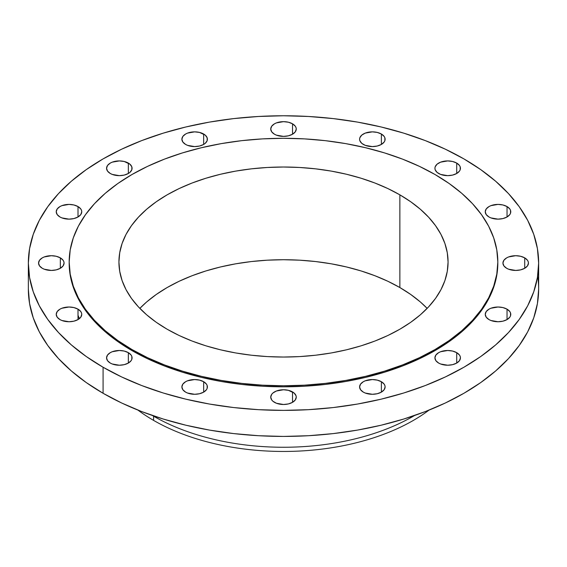<?xml version="1.0" encoding="UTF-8"?>
<svg xmlns="http://www.w3.org/2000/svg" width="567" height="567" viewBox="0 0 567 567"><rect width="100%" height="100%" fill="white"/><g stroke="black" fill="none" stroke-linecap="round" stroke-linejoin="round"><path stroke-width="0.85" d="M78.005 315.302L79.373 318.647M524.709 257.865L524.709 268.283L527.473 265.895L528.444 263.074L528.196 261.635L527.473 260.253L524.709 257.865L520.57 256.27L515.687 255.71L508.599 256.95L506.664 257.865L503.9 260.253L502.929 263.074A12.758 7.364 180 0 1 510.803 256.27A12.758 7.364 180 0 1 524.709 257.865A12.758 7.364 180 0 1 528.444 263.074A12.758 7.364 180 0 1 520.57 269.878A12.758 7.364 180 0 1 506.664 268.283A12.758 7.364 180 0 1 502.929 263.074L503.9 265.895L506.664 268.283L508.599 269.197L515.687 270.438L520.57 269.878L524.709 268.283L524.709 257.865M507.033 309.164L507.033 319.582L509.797 317.194L510.527 315.812L510.527 312.934L509.797 311.552L507.033 309.164L502.894 307.569L498.01 307.009L490.923 308.25L488.995 309.164L486.224 311.552L485.253 314.373A12.758 7.364 180 0 1 493.127 307.569A12.758 7.364 180 0 1 507.033 309.164A12.758 7.364 180 0 1 510.768 314.373A12.758 7.364 180 0 1 502.894 321.177A12.758 7.364 180 0 1 488.995 319.582A12.758 7.364 180 0 1 485.253 314.373L486.224 317.194L488.995 319.582L490.923 320.497L498.01 321.737L502.894 321.177L507.033 319.582L507.033 309.164M456.704 352.653L456.704 363.071L459.468 360.683L460.439 357.862L460.191 356.423L459.468 355.041L456.704 352.653L452.565 351.058L447.682 350.498L440.594 351.738L438.66 352.653L435.895 355.041L434.924 357.862A12.758 7.364 180 0 1 442.799 351.058A12.758 7.364 180 0 1 456.704 352.653A12.758 7.364 180 0 1 460.439 357.862A12.758 7.364 180 0 1 452.565 364.666A12.758 7.364 180 0 1 438.66 363.071A12.758 7.364 180 0 1 434.924 357.862L435.895 360.683L438.66 363.071L440.594 363.986L447.682 365.226L452.565 364.666L456.704 363.071L456.704 352.653M381.378 381.711L381.378 392.13L384.142 389.742L385.113 386.921L384.865 385.482L384.142 384.1L381.378 381.711L377.239 380.117L372.356 379.557L365.268 380.797L363.334 381.711L360.569 384.1L359.598 386.921A12.758 7.364 180 0 1 367.473 380.117A12.758 7.364 180 0 1 381.378 381.711A12.758 7.364 180 0 1 385.113 386.921A12.758 7.364 180 0 1 377.239 393.725A12.758 7.364 180 0 1 363.334 392.13A12.758 7.364 180 0 1 359.598 386.921L360.569 389.742L363.334 392.13L365.268 393.044L372.356 394.285L377.239 393.725L381.378 392.13L381.378 381.711M292.522 391.917L292.522 402.336L295.287 399.941L296.257 397.127L296.009 395.688L294.11 393.03L288.383 390.323L283.5 389.756L276.413 391.003L272.89 393.03L271.713 394.306L270.743 397.127A12.758 7.364 180 0 1 278.617 390.323A12.758 7.364 180 0 1 292.522 391.917A12.758 7.364 180 0 1 296.257 397.127A12.758 7.364 180 0 1 288.383 403.931A12.758 7.364 180 0 1 274.478 402.336A12.758 7.364 180 0 1 270.743 397.127L271.713 399.941L272.89 401.216L276.413 403.25L283.5 404.491L288.383 403.931L292.522 402.336L292.522 391.917M203.666 381.711L203.666 392.13L206.431 389.742L207.161 388.36L207.161 385.482L206.431 384.1L203.666 381.711L199.527 380.117L194.644 379.557L187.557 380.797L185.622 381.711L182.857 384.1L181.887 386.921A12.758 7.364 180 0 1 189.761 380.117A12.758 7.364 180 0 1 203.666 381.711A12.758 7.364 180 0 1 207.402 386.921A12.758 7.364 180 0 1 199.527 393.725A12.758 7.364 180 0 1 185.622 392.13A12.758 7.364 180 0 1 181.887 386.921L182.857 389.742L185.622 392.13L187.557 393.044L194.644 394.285L199.527 393.725L203.666 392.13L203.666 381.711M128.34 352.653L128.34 363.071L131.105 360.683L131.835 359.301L131.835 356.423L131.105 355.041L128.34 352.653L124.201 351.058L119.318 350.498L112.231 351.738L110.296 352.653L107.532 355.041L106.561 357.862A12.758 7.364 180 0 1 114.435 351.058A12.758 7.364 180 0 1 128.34 352.653A12.758 7.364 180 0 1 132.076 357.862A12.758 7.364 180 0 1 124.201 364.666A12.758 7.364 180 0 1 110.296 363.071A12.758 7.364 180 0 1 106.561 357.862L107.532 360.683L110.296 363.071L112.231 363.986L119.318 365.226L124.201 364.666L128.34 363.071L128.34 352.653M78.005 309.164L78.005 319.582L80.776 317.194L81.747 314.373L81.499 312.934L80.776 311.552L78.005 309.164L73.873 307.569L68.99 307.009L61.902 308.25L59.967 309.164L57.203 311.552L56.232 314.373A12.758 7.364 180 0 1 64.106 307.569A12.758 7.364 180 0 1 78.005 309.164A12.758 7.364 180 0 1 81.747 314.373A12.758 7.364 180 0 1 73.873 321.177A12.758 7.364 180 0 1 59.967 319.582A12.758 7.364 180 0 1 56.232 314.373L57.203 317.194L59.967 319.582L61.902 320.497L68.99 321.737L73.873 321.177L78.005 319.582L78.005 309.164M60.336 257.865L60.336 268.283L63.1 265.895L64.071 263.074L63.823 261.635L63.1 260.253L60.336 257.865L56.197 256.27L51.314 255.71L44.226 256.95L42.291 257.865L39.527 260.253L38.556 263.074A12.758 7.364 180 0 1 46.43 256.27A12.758 7.364 180 0 1 60.336 257.865A12.758 7.364 180 0 1 64.071 263.074A12.758 7.364 180 0 1 56.197 269.878A12.758 7.364 180 0 1 42.291 268.283A12.758 7.364 180 0 1 38.556 263.074L39.527 265.895L42.291 268.283L44.226 269.197L51.314 270.438L56.197 269.878L60.336 268.283L60.336 257.865M78.005 206.565L78.005 216.984L80.776 214.595L81.747 211.775L81.499 210.336L80.776 208.954L78.005 206.565L73.873 204.97L68.99 204.411L61.902 205.651L59.967 206.565L57.203 208.954L56.232 211.775A12.758 7.364 180 0 1 64.106 204.97A12.758 7.364 180 0 1 78.005 206.565A12.758 7.364 180 0 1 81.747 211.775A12.758 7.364 180 0 1 73.873 218.578A12.758 7.364 180 0 1 59.967 216.984A12.758 7.364 180 0 1 56.232 211.775L57.203 214.595L59.967 216.984L61.902 217.898L68.99 219.138L73.873 218.578L78.005 216.984L78.005 206.565M128.34 163.076L128.34 173.495L129.928 172.375L131.835 169.724L131.835 166.847L129.928 164.189L124.201 161.482L119.318 160.922L112.231 162.162L110.296 163.076L107.532 165.465L106.561 168.286A12.758 7.364 180 0 1 114.435 161.482A12.758 7.364 180 0 1 128.34 163.076A12.758 7.364 180 0 1 132.076 168.286A12.758 7.364 180 0 1 124.201 175.09A12.758 7.364 180 0 1 110.296 173.495A12.758 7.364 180 0 1 106.561 168.286L107.532 171.099L110.296 173.495L112.231 174.409L119.318 175.65L124.201 175.09L128.34 173.495L128.34 163.076M203.666 134.018L203.666 144.436L205.254 143.316L207.161 140.666L207.161 137.788L205.254 135.13L199.527 132.423L194.644 131.863L187.557 133.103L185.622 134.018L182.857 136.406L181.887 139.227A12.758 7.364 180 0 1 189.761 132.423A12.758 7.364 180 0 1 203.666 134.018A12.758 7.364 180 0 1 207.402 139.227A12.758 7.364 180 0 1 199.527 146.031A12.758 7.364 180 0 1 185.622 144.436A12.758 7.364 180 0 1 181.887 139.227L182.857 142.041L185.622 144.436L187.557 145.35L194.644 146.591L199.527 146.031L203.666 144.436L203.666 134.018M292.522 123.812L292.522 134.23L295.287 131.842L296.257 129.021L296.009 127.582L295.287 126.2L292.522 123.812L288.383 122.217L283.5 121.657L276.413 122.897L274.478 123.812L271.713 126.2L270.743 129.021A12.758 7.364 180 0 1 278.617 122.217A12.758 7.364 180 0 1 292.522 123.812A12.758 7.364 180 0 1 296.257 129.021A12.758 7.364 180 0 1 288.383 135.825A12.758 7.364 180 0 1 274.478 134.23A12.758 7.364 180 0 1 270.743 129.021L271.713 131.842L274.478 134.23L276.413 135.144L283.5 136.385L288.383 135.825L292.522 134.23L292.522 123.812M381.378 134.018L381.378 144.436L384.142 142.041L384.865 140.666L384.865 137.788L384.142 136.406L381.378 134.018L377.239 132.423L372.356 131.863L365.268 133.103L361.746 135.13L359.839 137.788L359.598 139.227A12.758 7.364 180 0 1 367.473 132.423A12.758 7.364 180 0 1 381.378 134.018A12.758 7.364 180 0 1 385.113 139.227A12.758 7.364 180 0 1 377.239 146.031A12.758 7.364 180 0 1 363.334 144.436A12.758 7.364 180 0 1 359.598 139.227L359.839 140.666L361.746 143.316L365.268 145.35L372.356 146.591L377.239 146.031L381.378 144.436L381.378 134.018M507.033 206.565L507.033 216.984L509.797 214.595L510.527 213.213L510.527 210.336L509.797 208.954L507.033 206.565L502.894 204.97L498.01 204.411L490.923 205.651L488.995 206.565L486.224 208.954L485.253 211.775A12.758 7.364 180 0 1 493.127 204.97A12.758 7.364 180 0 1 507.033 206.565A12.758 7.364 180 0 1 510.768 211.775A12.758 7.364 180 0 1 502.894 218.578A12.758 7.364 180 0 1 488.995 216.984A12.758 7.364 180 0 1 485.253 211.775L486.224 214.595L488.995 216.984L490.923 217.898L498.01 219.138L502.894 218.578L507.033 216.984L507.033 206.565M456.704 163.076L456.704 173.495L459.468 171.099L460.191 169.724L460.191 166.847L459.468 165.465L456.704 163.076L452.565 161.482L447.682 160.922L440.594 162.162L437.072 164.189L435.165 166.847L434.924 168.286A12.758 7.364 180 0 1 442.799 161.482A12.758 7.364 180 0 1 456.704 163.076A12.758 7.364 180 0 1 460.439 168.286A12.758 7.364 180 0 1 452.565 175.09A12.758 7.364 180 0 1 438.66 173.495A12.758 7.364 180 0 1 434.924 168.286L435.165 169.724L437.072 172.375L440.594 174.409L447.682 175.65L452.565 175.09L456.704 173.495L456.704 163.076M429.063 410.097A183.708 106.064 180 0 1 153.6 420.395A183.708 106.064 0 0 0 429.063 410.097M153.6 416.192L153.6 420.395L153.6 416.192A183.708 106.064 0 0 0 414.619 415.483A183.708 106.064 180 0 1 153.6 416.192L153.6 416.192A183.708 106.064 180 0 1 152.381 415.483A183.708 106.064 0 0 0 153.6 416.192M28.35 263.074L28.35 289.113A255.15 147.307 0 0 0 103.081 393.278L103.081 367.239A255.15 147.307 180 0 1 28.35 263.074A255.15 147.307 180 0 1 185.856 126.98A255.15 147.307 180 0 1 463.919 158.909L480.731 169.618L495.65 181.234L508.521 193.63L519.23 206.7L527.664 220.308L533.745 234.334L537.424 248.637L538.65 263.074L537.424 277.511L533.745 291.814L527.664 305.833L519.23 319.448L508.521 332.517L495.65 344.913L480.731 356.523L463.919 367.239L445.364 376.942L425.257 385.553L403.775 392.988L381.144 399.168L357.564 404.037L333.276 407.553L308.512 409.672L283.5 410.38L258.488 409.672L233.724 407.553L209.436 404.037L185.856 399.168L163.225 392.988L141.743 385.553L121.636 376.942L103.081 367.239L86.269 356.523L71.35 344.913L58.479 332.517L47.77 319.448L39.336 305.833L33.255 291.814L29.576 277.511L28.35 263.074L29.576 248.637L33.255 234.334L39.336 220.308L47.77 206.7L58.479 193.63L71.35 181.234L86.269 169.618L103.081 158.909L121.636 149.199L141.743 140.588L163.225 133.16L185.856 126.98L209.436 122.103L233.724 118.595L258.488 116.476L283.5 115.76L308.512 116.476L333.276 118.595L357.564 122.103L381.144 126.98L403.775 133.16L425.257 140.588L445.364 149.199L463.919 158.909A255.15 147.307 180 0 1 538.65 263.074A255.15 147.307 180 0 1 381.144 399.168A255.15 147.307 180 0 1 103.081 367.239L103.081 393.278A255.15 147.307 0 0 0 381.144 425.207A255.15 147.307 0 0 0 538.65 289.113A255.15 147.307 0 0 0 537.651 276.094M69.174 263.067L69.174 263.074A214.326 123.741 0 0 0 131.948 350.569L131.948 349.527A214.326 123.741 180 0 1 69.174 262.032A214.326 123.741 180 0 1 201.483 147.711A214.326 123.741 180 0 1 435.052 174.537L449.177 183.531L461.708 193.283L472.517 203.702L481.511 214.68L488.598 226.113L493.708 237.892L496.791 249.905L497.826 262.032L496.791 274.159L493.708 286.172L488.598 297.951L481.511 309.384L472.517 320.362L461.708 330.781L449.177 340.533L435.052 349.527L419.467 357.685L402.57 364.914L384.532 371.158L365.517 376.353L345.714 380.443L325.316 383.391L304.507 385.177L283.5 385.773L262.493 385.177L241.684 383.391L221.286 380.443L201.483 376.353L182.468 371.158L164.43 364.914L147.533 357.685L131.948 349.527L117.823 340.533L105.292 330.781L94.483 320.362L85.489 309.384L78.402 297.951L73.292 286.172L70.209 274.159L69.174 262.032L70.209 249.905L73.292 237.892L78.402 226.113L85.489 214.68L94.483 203.702L105.292 193.283L117.823 183.531L131.948 174.537L147.533 166.379L164.43 159.143L182.468 152.906L201.483 147.711L221.286 143.621L241.684 140.666L262.493 138.887L283.5 138.291L304.507 138.887L325.316 140.666L345.714 143.621L365.517 147.711L384.532 152.906L402.57 159.143L419.467 166.379L435.052 174.537A214.326 123.741 180 0 1 497.826 262.032A214.326 123.741 180 0 1 365.517 376.353A214.326 123.741 180 0 1 131.948 349.527L131.948 350.569A214.326 123.741 0 0 0 365.517 377.395A214.326 123.741 0 0 0 497.826 263.074L497.826 263.067M399.87 287.554A164.572 95.015 0 0 0 139.843 308.384L146.662 301.949L156.286 294.464L167.13 287.554L179.094 281.289L192.071 275.739L205.92 270.941L220.52 266.958L235.73 263.818L251.394 261.55L267.369 260.182L283.5 259.721L299.631 260.182L315.606 261.55L331.27 263.818L346.48 266.958L361.08 270.941L374.929 275.739L387.906 281.289L399.87 287.554L399.87 194.842L399.87 287.554L410.714 294.464L420.338 301.949L427.157 308.384A164.572 95.015 0 0 0 399.87 287.554M167.13 329.214A164.572 95.015 180 0 1 118.928 262.032A164.572 95.015 180 0 1 220.52 174.246A164.572 95.015 180 0 1 399.87 194.842A164.572 95.015 180 0 1 448.072 262.032A164.572 95.015 180 0 1 346.48 349.811A164.572 95.015 180 0 1 167.13 329.214L179.094 335.48L192.071 341.036L205.92 345.827L220.52 349.811L235.73 352.957L251.394 355.218L267.369 356.586L283.5 357.047L299.631 356.586L315.606 355.218L331.27 352.957L346.48 349.811L361.08 345.827L374.929 341.036L387.906 335.48L399.87 329.214L410.714 322.311L420.338 314.82L428.638 306.818L435.541 298.391L440.984 289.609L444.911 280.566L447.278 271.345L448.072 262.032L447.278 252.719L444.911 243.498L440.984 234.447L435.541 225.673L428.638 217.239L420.338 209.244L410.714 201.753L399.87 194.842L387.906 188.584L374.929 183.028L361.08 178.236L346.48 174.246L331.27 171.106L315.606 168.846L299.631 167.478L283.5 167.017L267.369 167.478L251.394 168.846L235.73 171.106L220.52 174.246L205.92 178.236L192.071 183.028L179.094 188.584L167.13 194.842L156.286 201.753L146.662 209.244L138.362 217.239L131.459 225.673L126.016 234.447L122.089 243.498L119.722 252.719L118.928 262.032L119.722 271.345L122.089 280.566L126.016 289.609L131.459 298.391L138.362 306.818L146.662 314.82L156.286 322.311L167.13 329.214M69.174 262.032L70.209 275.201L73.292 287.214L78.402 298.993L85.489 310.425L94.483 321.404L105.292 331.823L117.823 341.575L131.948 350.569L147.533 358.727L164.43 365.956L182.468 372.2L201.483 377.395L221.286 381.485L241.684 384.433L262.493 386.219L283.5 386.814L304.507 386.219L325.316 384.433L345.714 381.485L365.517 377.395L384.532 372.2L402.57 365.956L419.467 358.727L435.052 350.569L449.177 341.575L461.708 331.823L472.517 321.404L481.511 310.425L488.598 298.993L493.708 287.214L496.791 275.201L497.826 262.032M28.35 289.113L29.576 303.551L33.255 317.853L39.336 331.879L47.77 345.487L58.479 358.557L71.35 370.953L86.269 382.569L103.081 393.278L121.636 402.988L141.743 411.599L163.225 419.027L185.856 425.207L209.436 430.084L233.724 433.592L258.488 435.711L283.5 436.427L308.512 435.711L333.276 433.592L357.564 430.084L381.144 425.207L403.775 419.027L425.257 411.599L445.364 402.988L463.919 393.278L480.731 382.569L495.65 370.953L508.521 358.557L519.23 345.487L527.664 331.879L533.745 317.853L537.424 303.551L538.65 289.113L538.65 263.074M137.937 410.097A183.708 106.064 0 0 0 153.6 420.395A183.708 106.064 180 0 1 137.937 410.097"/></g></svg>
